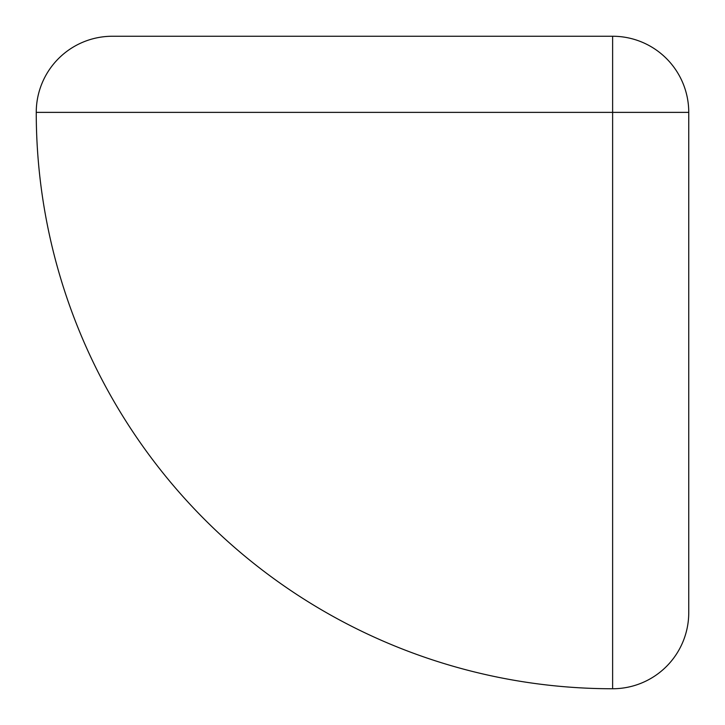 <?xml version="1.0" encoding="UTF-8"?>
<svg xmlns="http://www.w3.org/2000/svg" width="725" height="725" viewBox="0 0 725 725"><rect width="100%" height="100%" fill="white"/><g stroke="black" fill="none" stroke-linecap="round" stroke-linejoin="round"><path stroke-width="1.09" d="M612.625 36.25L612.625 112.375L688.75 112.375A76.125 76.125 0 0 0 612.625 36.25L112.375 36.25L612.625 36.25A76.125 76.125 0 0 1 688.75 112.375L688.75 612.625A76.125 76.125 0 0 1 612.625 688.75L612.625 112.375L36.25 112.375A576.375 576.375 0 0 0 612.625 688.75M36.25 112.375A76.125 76.125 0 0 1 112.375 36.25"/></g></svg>
